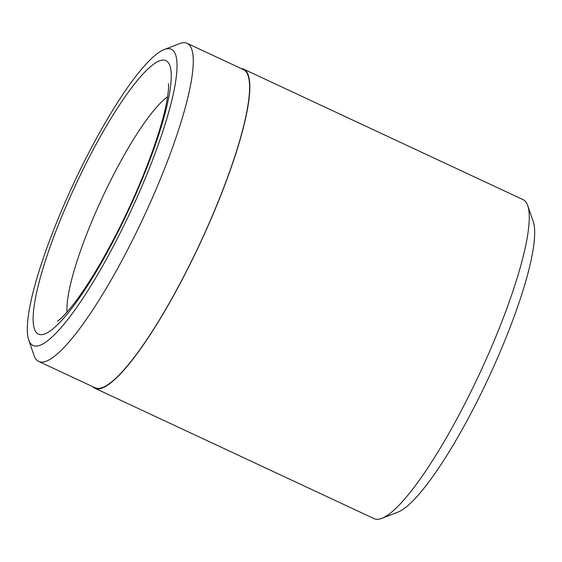 <?xml version="1.0" encoding="UTF-8"?>
<svg xmlns="http://www.w3.org/2000/svg" width="562" height="562" viewBox="0 0 562 562"><rect width="100%" height="100%" fill="white"/><g stroke="black" fill="none" stroke-linecap="round" stroke-linejoin="round"><path stroke-width="0.84" d="M28.697 339.884L34.001 355.416A175.527 34.092 -65 0 0 38.645 361.422L94.971 387.724A175.527 34.092 -65 0 0 95.631 387.991A175.527 34.092 -65 0 0 200.908 241.442A175.527 34.092 -65 0 0 243.515 69.646L187.195 43.337A175.527 34.092 -65 0 0 186.528 43.07A175.527 34.092 -65 0 0 179.608 43.632L164.294 49.54A163.458 31.746 -65 0 0 73.425 183.936A163.458 31.746 -65 0 0 28.697 339.884A163.458 31.746 -65 0 0 33.643 345.721A163.458 31.746 -65 0 0 132.4 207.701A163.458 31.746 -65 0 0 170.736 49.02A163.458 31.746 -65 0 0 164.294 49.54M38.645 361.422A175.527 34.092 -65 0 0 39.312 361.689A175.527 34.092 -65 0 0 144.589 215.141A175.527 34.092 -65 0 0 187.195 43.337M92.632 386.635A176.032 34.191 -65 0 0 94.76 388.18L374.144 518.656A176.032 34.191 -65 0 0 374.812 518.93A176.032 34.191 -65 0 0 381.76 518.368A176.032 34.191 -65 0 0 479.611 373.632A176.032 34.191 -65 0 0 527.781 205.692A176.032 34.191 -65 0 0 523.124 199.665L243.732 69.189A176.032 34.191 -65 0 0 243.065 68.922A176.032 34.191 -65 0 0 241.175 68.55M94.76 388.18A176.032 34.191 -65 0 0 95.421 388.447A176.032 34.191 -65 0 0 200.999 241.484A176.032 34.191 -65 0 0 243.732 69.189M527.781 205.692L533.303 221.871A163.458 31.746 115 0 1 488.575 377.819A163.458 31.746 115 0 1 397.706 512.214L381.76 518.368M38.911 334.313A150.883 29.308 115 0 1 74.303 187.834A150.883 29.308 115 0 1 165.467 60.429A150.883 29.308 115 0 1 130.075 206.907A150.883 29.308 115 0 1 38.911 334.313M167.595 96.762A125.74 24.426 -65 0 0 102.41 197.473A125.74 24.426 -65 0 0 67.026 312.1M57.542 321.085C57.064 321.373 60.794 319.785 70.938 307.47C87.152 287.709 109.78 249.535 128.445 209.282C147.251 169.204 161.863 127.616 166.563 102.677C169.513 86.78 168.291 83.155 168.389 83.724"/></g></svg>

